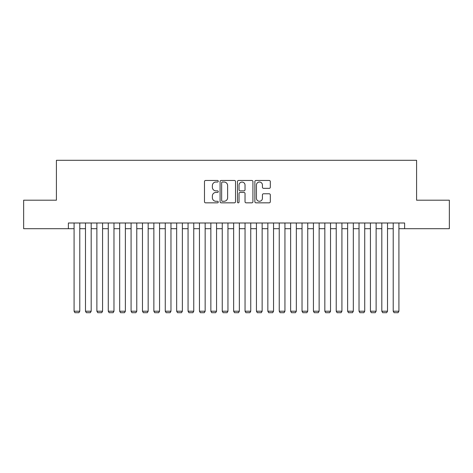<?xml version="1.0" encoding="UTF-8"?>
<svg xmlns="http://www.w3.org/2000/svg" width="473" height="473" viewBox="0 0 473 473"><rect width="100%" height="100%" fill="white"/><g stroke="black" fill="none" stroke-linecap="round" stroke-linejoin="round"><path stroke-width="0.71" d="M218.266 181.248A0.78 0.78 0 0 0 217.479 180.461L205.595 180.461A1.117 1.117 0 0 0 204.478 181.579L204.478 201.717A1.117 1.117 0 0 0 205.595 202.84L217.479 202.84A0.78 0.78 0 0 0 218.266 202.054A0.78 0.78 0 0 0 217.479 201.273L215.942 201.273A3.577 3.577 0 0 1 212.365 197.69L212.365 196.011A3.577 3.577 0 0 1 215.942 192.434L217.479 192.434A0.78 0.78 0 0 0 218.266 191.648A0.78 0.78 0 0 0 217.479 190.867L215.942 190.867A3.577 3.577 0 0 1 212.365 187.29L212.365 185.611A3.577 3.577 0 0 1 215.942 182.028L217.479 182.028A0.78 0.78 0 0 0 218.266 181.248M269.196 188.349A1.117 1.117 0 0 0 270.314 187.231L270.314 181.579A1.117 1.117 0 0 0 269.196 180.461L255.994 180.461A1.117 1.117 0 0 0 254.876 181.579L254.876 201.717A1.117 1.117 0 0 0 255.994 202.84L269.196 202.84A1.117 1.117 0 0 0 270.314 201.717L270.314 194.894A1.117 1.117 0 0 0 269.196 193.776L263.544 193.776A1.117 1.117 0 0 0 262.426 194.894L262.426 198.282A2.992 2.992 0 0 1 259.435 201.273A2.992 2.992 0 0 1 256.443 198.282L256.443 185.02A2.992 2.992 0 0 1 259.435 182.028A2.992 2.992 0 0 1 262.426 185.02L262.426 187.231A1.117 1.117 0 0 0 263.544 188.349L269.196 188.349M68.384 228.696L23.65 228.696L23.65 200.197L56.417 200.197L56.417 160.306L416.583 160.306L416.583 200.197L449.35 200.197L449.35 228.696L404.616 228.696L404.616 222.996L68.384 222.996L68.384 228.696L74.084 228.696M235.519 181.579A1.117 1.117 0 0 0 234.401 180.461L221.198 180.461A1.117 1.117 0 0 0 220.081 181.579L220.081 201.717A1.117 1.117 0 0 0 221.198 202.84L234.401 202.84A1.117 1.117 0 0 0 235.519 201.717L235.519 181.579M238.599 180.461L251.802 180.461A1.117 1.117 0 0 1 252.919 181.579L252.919 201.717A1.117 1.117 0 0 1 251.802 202.84L246.149 202.84A1.117 1.117 0 0 1 245.032 201.717L245.032 193.552A1.117 1.117 0 0 0 243.914 192.434L240.166 192.434A1.117 1.117 0 0 0 239.042 193.552L239.042 202.054A0.78 0.78 0 0 1 238.262 202.84A0.78 0.78 0 0 1 237.481 202.054L237.481 181.579A1.117 1.117 0 0 1 238.599 180.461M79.783 228.696L85.483 228.696M91.183 228.696L96.882 228.696M102.576 228.696L108.276 228.696M113.975 228.696L119.675 228.696M125.375 228.696L131.074 228.696M136.774 228.696L142.468 228.696M148.167 228.696L153.867 228.696M159.567 228.696L165.266 228.696M170.966 228.696L176.666 228.696M182.359 228.696L188.059 228.696M193.759 228.696L199.458 228.696M205.158 228.696L210.857 228.696M216.557 228.696L222.251 228.696M227.951 228.696L233.65 228.696M239.35 228.696L245.049 228.696M250.749 228.696L256.443 228.696M262.143 228.696L267.842 228.696M273.542 228.696L279.241 228.696M284.941 228.696L290.641 228.696M296.335 228.696L302.034 228.696M307.734 228.696L313.433 228.696M319.133 228.696L324.833 228.696M330.532 228.696L336.226 228.696M341.926 228.696L347.625 228.696M353.325 228.696L359.025 228.696M364.724 228.696L370.424 228.696M376.118 228.696L381.817 228.696M387.517 228.696L393.217 228.696M398.916 228.696L404.616 228.696M222.434 182.028A0.78 0.78 0 0 0 221.648 182.815L221.648 200.487A0.78 0.78 0 0 0 222.434 201.273L224.054 201.273A3.577 3.577 0 0 0 227.631 197.69L227.631 185.611A3.577 3.577 0 0 0 224.054 182.028L222.434 182.028M245.032 185.079A2.992 2.992 0 0 0 242.04 182.087A2.992 2.992 0 0 0 239.042 185.079L239.042 189.75A1.117 1.117 0 0 0 240.166 190.867L243.914 190.867A1.117 1.117 0 0 0 245.032 189.75L245.032 185.079M79.783 222.996L79.783 311.21L74.084 311.21L74.084 222.996M79.783 311.21L78.926 312.694L74.941 312.694L74.084 311.21M91.183 222.996L91.183 311.21L85.483 311.21L85.483 222.996M91.183 311.21L90.325 312.694L86.334 312.694L85.483 311.21M102.576 222.996L102.576 311.21L96.882 311.21L96.882 222.996M102.576 311.21L101.725 312.694L97.734 312.694L96.882 311.21M113.975 222.996L113.975 311.21L108.276 311.21L108.276 222.996M113.975 311.21L113.124 312.694L109.133 312.694L108.276 311.21M125.375 222.996L125.375 311.21L119.675 311.21L119.675 222.996M125.375 311.21L124.517 312.694L120.532 312.694L119.675 311.21M136.774 222.996L136.774 311.21L131.074 311.21L131.074 222.996M136.774 311.21L135.917 312.694L131.926 312.694L131.074 311.21M148.167 222.996L148.167 311.21L142.468 311.21L142.468 222.996M148.167 311.21L147.316 312.694L143.325 312.694L142.468 311.21M159.567 222.996L159.567 311.21L153.867 311.21L153.867 222.996M159.567 311.21L158.709 312.694L154.724 312.694L153.867 311.21M170.966 222.996L170.966 311.21L165.266 311.21L165.266 222.996M170.966 311.21L170.109 312.694L166.118 312.694L165.266 311.21M182.359 222.996L182.359 311.21L176.666 311.21L176.666 222.996M182.359 311.21L181.508 312.694L177.517 312.694L176.666 311.21M193.759 222.996L193.759 311.21L188.059 311.21L188.059 222.996M193.759 311.21L192.907 312.694L188.916 312.694L188.059 311.21M205.158 222.996L205.158 311.21L199.458 311.21L199.458 222.996M205.158 311.21L204.301 312.694L200.316 312.694L199.458 311.21M216.557 222.996L216.557 311.21L210.857 311.21L210.857 222.996M216.557 311.21L215.7 312.694L211.709 312.694L210.857 311.21M227.951 222.996L227.951 311.21L222.251 311.21L222.251 222.996M227.951 311.21L227.099 312.694L223.108 312.694L222.251 311.21M239.35 222.996L239.35 311.21L233.65 311.21L233.65 222.996M239.35 311.21L238.493 312.694L234.507 312.694L233.65 311.21M250.749 222.996L250.749 311.21L245.049 311.21L245.049 222.996M250.749 311.21L249.892 312.694L245.901 312.694L245.049 311.21M262.143 222.996L262.143 311.21L256.443 311.21L256.443 222.996M262.143 311.21L261.291 312.694L257.3 312.694L256.443 311.21M273.542 222.996L273.542 311.21L267.842 311.21L267.842 222.996M273.542 311.21L272.685 312.694L268.699 312.694L267.842 311.21M284.941 222.996L284.941 311.21L279.241 311.21L279.241 222.996M284.941 311.21L284.084 312.694L280.093 312.694L279.241 311.21M296.335 222.996L296.335 311.21L290.641 311.21L290.641 222.996M296.335 311.21L295.483 312.694L291.492 312.694L290.641 311.21M307.734 222.996L307.734 311.21L302.034 311.21L302.034 222.996M307.734 311.21L306.882 312.694L302.891 312.694L302.034 311.21M319.133 222.996L319.133 311.21L313.433 311.21L313.433 222.996M319.133 311.21L318.276 312.694L314.291 312.694L313.433 311.21M330.532 222.996L330.532 311.21L324.833 311.21L324.833 222.996M330.532 311.21L329.675 312.694L325.684 312.694L324.833 311.21M341.926 222.996L341.926 311.21L336.226 311.21L336.226 222.996M341.926 311.21L341.074 312.694L337.083 312.694L336.226 311.21M353.325 222.996L353.325 311.21L347.625 311.21L347.625 222.996M353.325 311.21L352.468 312.694L348.483 312.694L347.625 311.21M364.724 222.996L364.724 311.21L359.025 311.21L359.025 222.996M364.724 311.21L363.867 312.694L359.876 312.694L359.025 311.21M376.118 222.996L376.118 311.21L370.424 311.21L370.424 222.996M376.118 311.21L375.266 312.694L371.275 312.694L370.424 311.21M387.517 222.996L387.517 311.21L381.817 311.21L381.817 222.996M387.517 311.21L386.666 312.694L382.675 312.694L381.817 311.21M398.916 222.996L398.916 311.21L393.217 311.21L393.217 222.996M398.916 311.21L398.059 312.694L394.074 312.694L393.217 311.21"/></g></svg>
